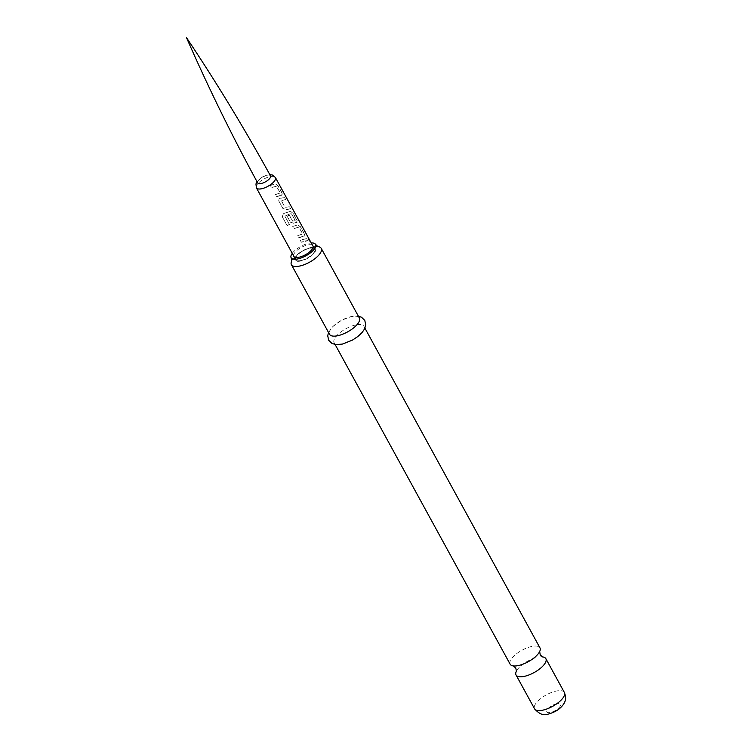 <?xml version="1.0" encoding="UTF-8"?>
<svg xmlns="http://www.w3.org/2000/svg" width="752" height="752" viewBox="0 0 752 752"><rect width="100%" height="100%" fill="white"/><g stroke="black" fill="none" stroke-linecap="round" stroke-linejoin="round"><path stroke-width="0.56" stroke-dasharray="3.76 2.82" d="M309.683 240.283C308.433 238.328 308 238.111 308.367 239.653C309.833 241.467 310.275 241.683 309.683 240.283L309.852 241.345L309.504 240.396C308.264 238.44 307.841 238.234 308.217 239.766C309.674 241.589 310.106 241.796 309.504 240.396M308.188 238.581L308.217 239.766L308.188 238.581M301.185 260.455A10.819 4.164 -28.7 0 0 311.253 255.351A10.819 4.164 -28.7 0 0 314.674 249.241A10.819 4.164 -28.7 0 0 309.175 248.423A10.819 4.164 -28.7 0 0 299.108 253.527A10.819 4.164 -28.7 0 0 295.696 259.628A10.819 4.164 -28.7 0 0 301.185 260.455M305.068 240.913L308.141 240.593L306.995 238.487L300.217 240.057L301.364 242.153L305.068 240.913M302.614 236.429L304.767 235.761L303.93 236.297L304.616 234.145L300.584 226.794L297.858 224.895L292.735 226.39L293.882 228.495L298.958 227.151L302.671 233.947L297.764 235.573L298.911 237.67L302.614 236.429M295.132 222.771L297.294 222.103L296.448 222.63L297.002 220.609L292.97 213.248L290.375 211.237L283.316 213.662L282.301 216.849L287.132 225.675L289.37 224.369L284.82 216.059L290.234 213.822L291.607 213.718L295.273 220.674L292.641 221.135L289.37 215.166L287.057 216.021L290.357 222.047L293.59 223.194L295.132 222.771M290.272 211.35L283.344 213.737L282.376 216.896L287.208 225.722L289.407 224.444L284.848 216.125L290.159 213.935L291.503 213.841L295.226 220.637L292.584 221.248L289.313 215.269L287.057 216.115L290.347 222.141L293.543 223.306L296.448 222.63L297.134 220.486L293.111 213.136L290.375 211.237M287.659 209.103L290.733 208.783L289.576 206.687L285.036 207.242L281.314 200.446L285.704 199.609L284.557 197.513L279.932 198.255L278.663 199.618L278.851 201.028L282.874 208.389L286.108 209.535L287.659 209.103M280.176 195.445L282.338 194.787L281.492 195.313L282.179 193.17L278.155 185.81L275.42 183.911L270.297 185.415L271.453 187.511L276.52 186.167L280.242 192.963L275.326 194.589L276.473 196.686L280.176 195.445M257.673 182.886A7.313 2.811 151.3 0 1 259.985 178.76A7.313 2.811 151.3 0 1 266.791 175.31A7.313 2.82 -28.7 0 0 260.07 178.694A7.313 2.82 -28.7 0 0 257.635 182.802M304.475 234.267L300.452 226.916L297.754 225.017L292.725 226.484L293.882 228.589L298.854 227.273L302.671 233.947L297.754 235.658L298.901 237.764L303.93 236.297L304.616 234.145M282.047 193.283L278.014 185.932L275.317 184.033L270.297 185.5L271.444 187.605L276.416 186.289L280.242 192.963L275.317 194.674L276.473 196.78L281.492 195.313L282.179 193.17M284.425 197.626L279.885 198.359L278.654 199.703L278.842 201.122L282.874 208.483L286.061 209.639L290.601 208.906L289.445 206.809L284.98 207.355L281.267 200.558L285.572 199.731L284.557 197.513M270.457 175.789A7.313 2.82 -28.7 0 0 266.791 175.31A7.313 2.811 151.3 0 1 270.504 175.865M300.894 260.991A11.694 4.503 151.3 0 1 294.746 259.402A11.694 4.503 151.3 0 1 309.533 247.991A11.694 4.503 151.3 0 1 314.994 248.32A11.694 4.503 151.3 0 1 312.409 254.928A11.694 4.503 151.3 0 1 300.894 260.991M293.59 255.793A10.923 4.202 151.3 0 1 307.389 245.03A10.923 4.202 151.3 0 1 312.569 245.396M292.255 253.339A13.912 5.358 151.3 0 1 308.499 243.366A13.912 5.358 151.3 0 1 311.225 242.952M317.936 246.6A16.995 6.542 -28.7 0 0 317.758 246.571A16.995 6.542 -28.7 0 0 312.597 247.051A16.995 6.542 -28.7 0 0 291.785 260.794A16.995 6.542 -28.7 0 0 291.71 260.953M359.362 317.993A16.995 6.542 -28.7 0 0 350.733 316.705A16.995 6.542 -28.7 0 0 334.903 324.732A16.995 6.542 -28.7 0 0 329.536 334.32M355.301 325.043A16.995 6.542 -28.7 0 0 339.472 333.07A16.995 6.542 -28.7 0 0 334.104 342.658A16.995 6.542 -28.7 0 0 342.733 343.955A16.995 6.542 -28.7 0 0 358.554 335.928A16.995 6.542 -28.7 0 0 363.921 326.34A16.995 6.542 -28.7 0 0 355.301 325.043M510.129 664.185A16.995 6.542 151.3 0 1 515.496 654.588A16.995 6.542 151.3 0 1 531.326 646.56A16.995 6.542 151.3 0 1 539.955 647.857M542.577 656.919A16.995 6.542 -28.7 0 0 542.399 656.9A16.995 6.542 -28.7 0 0 537.238 657.37A16.995 6.542 -28.7 0 0 516.427 671.113A16.995 6.542 -28.7 0 0 516.351 671.273M306.854 238.61L300.208 240.142L301.355 242.247L308.01 240.715L306.995 238.487M256.404 187.868A10.819 4.164 151.3 0 1 259.825 181.768A10.819 4.164 151.3 0 1 269.893 176.664A10.819 4.164 151.3 0 1 275.382 177.481M309.298 248.245A11.13 4.286 -28.7 0 0 296.091 256.526A11.13 4.286 -28.7 0 0 301.073 260.624A11.13 4.286 -28.7 0 0 314.27 252.352A11.13 4.286 -28.7 0 0 309.298 248.245M564.367 692.46A16.995 6.542 -28.7 0 0 555.737 691.163A16.995 6.542 -28.7 0 0 539.917 699.191A16.995 6.542 -28.7 0 0 534.55 708.779M556.424 703.825A7.727 2.97 -28.7 0 0 547.259 709.578A7.727 2.97 -28.7 0 0 550.718 712.426A7.727 2.97 -28.7 0 0 559.883 706.673A7.727 2.97 -28.7 0 0 556.424 703.825M314.674 249.241L313.123 246.412M295.696 259.628L294.145 256.799M256.996 181.646L262.73 176.767L269.818 174.624M293.778 256.347L294.746 259.402M328.53 332.487L332.732 326.659L341.399 320.361L351.09 316.573L358.356 316.16M335.11 344.501L334.104 342.658M364.927 328.173L363.921 326.34M312.935 245.857L314.994 248.32"/><path stroke-width="1.13" d="M257.635 182.802A7.313 2.82 -28.7 0 0 261.386 183.45A7.313 2.811 151.3 0 1 257.673 182.886C231.832 135.454 208.097 87.025 186.468 37.6C216.454 82.457 244.466 128.545 270.504 175.865A7.313 2.811 151.3 0 1 268.191 179.991A7.313 2.811 151.3 0 1 261.386 183.441A7.313 2.82 -28.7 0 0 268.276 179.925A7.313 2.82 -28.7 0 0 270.457 175.789M312.569 245.396A10.923 4.202 151.3 0 1 312.935 245.857A10.923 4.202 151.3 0 1 309.486 252.023A10.923 4.202 151.3 0 1 299.324 257.175A10.923 4.202 151.3 0 1 293.778 256.347A10.923 4.202 151.3 0 1 293.59 255.793M311.225 242.952A13.912 5.358 151.3 0 1 315.558 244.419A13.912 5.358 151.3 0 1 311.159 252.268A13.912 5.358 151.3 0 1 298.215 258.838A13.912 5.358 151.3 0 1 291.156 257.776A13.912 5.358 151.3 0 1 292.255 253.339M291.71 260.953A16.995 6.542 -28.7 0 0 291.4 264.666A16.995 6.542 -28.7 0 0 300.029 265.964A16.995 6.542 -28.7 0 0 315.859 257.936A16.995 6.542 -28.7 0 0 321.226 248.339A16.995 6.542 -28.7 0 0 317.936 246.6L315.558 244.419M291.4 264.666L329.536 334.32A16.995 6.542 -28.7 0 0 338.165 335.618A16.995 6.542 -28.7 0 0 353.995 327.59A16.995 6.542 -28.7 0 0 359.362 317.993L321.226 248.339M364.927 328.173L539.955 647.857A16.995 6.542 151.3 0 1 539.569 651.73A16.995 6.542 151.3 0 1 518.758 665.473A16.995 6.542 151.3 0 1 513.597 665.952A16.995 6.542 151.3 0 1 510.129 664.185L335.11 344.501M516.351 671.273A16.995 6.542 -28.7 0 0 516.051 674.995A16.995 6.542 -28.7 0 0 524.68 676.283A16.995 6.542 -28.7 0 0 540.5 668.255A16.995 6.542 -28.7 0 0 545.867 658.667A16.995 6.542 -28.7 0 0 542.577 656.919M313.123 246.412L275.382 177.481A10.819 4.164 151.3 0 1 271.97 183.582A10.819 4.164 151.3 0 1 261.893 188.696A10.819 4.164 151.3 0 1 256.404 187.868L255.943 183.967L256.996 181.646M564.367 692.46C567.008 699.473 564.808 701.419 564.113 703.28C561.048 708.384 555.907 711.947 548.678 713.958C543.978 715.942 539.269 714.212 534.55 708.779A16.995 6.542 -28.7 0 0 543.179 710.076A16.995 6.542 -28.7 0 0 558.999 702.048A16.995 6.542 -28.7 0 0 564.367 692.46L545.867 658.667M294.145 256.799L256.404 187.868M275.382 177.481L272.346 174.99L269.818 174.624M358.356 316.16L361.515 317.222L364.795 320.418L365.745 324.902L364.635 328.821L362.191 332.44L357.858 336.52L352.34 340.148L342.367 344.087L335.862 344.604L331.942 343.438L328.662 340.233L327.722 335.749L328.53 332.487M513.381 665.915L515.797 668.105L516.427 671.113M539.663 651.533L540.199 654.748L542.399 656.9M534.55 708.779L516.051 674.995M291.785 260.794L291.156 257.776"/></g></svg>
